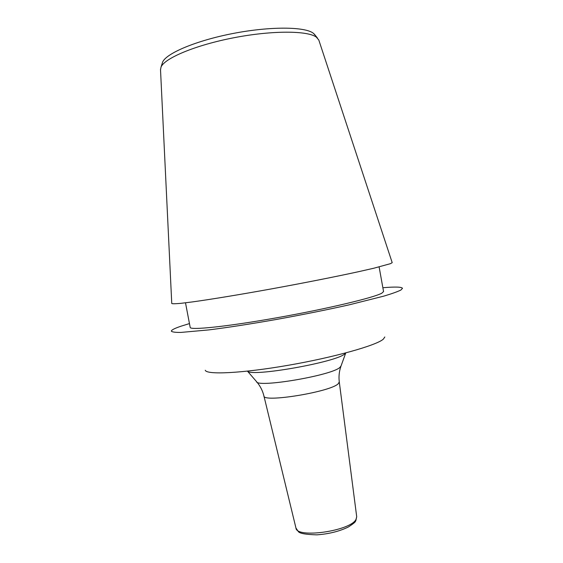 <?xml version="1.0" encoding="UTF-8"?>
<svg xmlns="http://www.w3.org/2000/svg" width="563" height="563" viewBox="0 0 563 563"><rect width="100%" height="100%" fill="white"/><g stroke="black" fill="none" stroke-linecap="round" stroke-linejoin="round"><path stroke-width="0.84" d="M384.832 336.977L383.297 339.186C376.26 345.443 334.084 357.364 288.08 365.317C242.062 373.318 206.515 374.958 205.27 370.257M382.868 287.735C395.184 286.687 401.722 286.884 402.489 288.326L400.919 290.015C397.703 291.634 392.052 293.661 383.952 296.089L349.264 304.815C327.019 309.805 302.803 314.668 276.602 319.418C250.641 323.978 228.008 327.483 208.69 329.925L180.843 332.43C175.276 332.466 172.109 332.043 171.349 331.164C171.363 330.002 174.713 328.306 181.413 326.068L189.457 323.584M379.117 266.925L383.558 291.557L381.876 293.147C374.247 297.581 327.708 308.735 277.482 317.659C227.234 326.61 189.886 330.439 190.181 327.392L185.501 302.81M318.911 40.36L392.2 262.654L390.469 263.667L373.881 268.206L359.145 271.563C336.301 276.56 304.119 282.936 271.753 288.84C239.521 294.674 210.428 299.446 192.096 301.958L180.92 303.33C175.586 303.816 172.531 303.879 171.757 303.513L171.75 303.429M318.792 40.001L316.378 37.144C307.694 30.557 272.119 30.339 233.983 37.721C195.825 45.047 164.776 58.066 161.06 66.99L160.518 69.713M315.259 35.293L313.204 33.154C304.653 26.616 270.156 26.292 233.265 33.435C196.367 40.529 166.275 53.274 162.601 62.113L162.109 63.675M355.527 521.204C355.52 521.943 353.17 523.85 348.462 526.933C339.517 531.317 328.996 533.956 316.892 534.85C305.575 534.54 299.361 533.407 298.256 531.444L295.941 527.981C296.258 538.728 350.587 531.057 356.027 519.367L356.703 516.714L339.285 381.96L338.243 383.734C330.657 391.897 262.618 402.967 263.913 395.93C262.632 390.722 260.268 386.07 256.827 381.96M339.932 367.393C331.741 375.528 256.411 388.203 256.461 381.531L247.46 371.144C251.316 377.175 336.005 362.269 344.69 353.965L345.759 352.931L341.087 365.844L339.932 367.393M160.497 69.333L171.757 303.513M162.601 62.113L161.06 66.99M355.851 520.676L356.703 516.714M295.941 527.981L263.913 395.93M340.897 366.379C339.158 371.446 338.616 376.64 339.285 381.96M314.238 34.012L317.426 38.01"/></g></svg>
